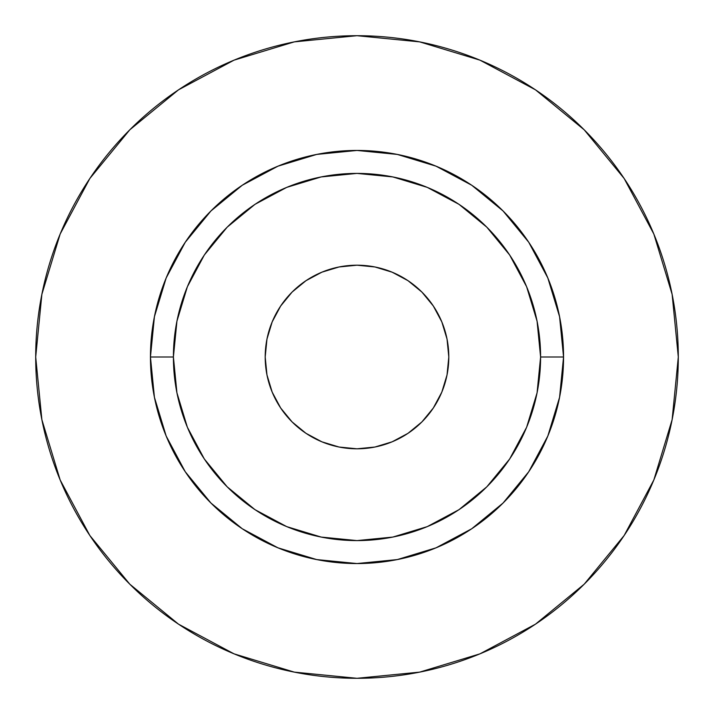 <?xml version="1.0" encoding="UTF-8"?>
<svg xmlns="http://www.w3.org/2000/svg" width="714" height="714" viewBox="0 0 714 714"><rect width="100%" height="100%" fill="white"/><g stroke="black" fill="none" stroke-linecap="round" stroke-linejoin="round"><path stroke-width="1.07" d="M448.803 357A91.803 91.803 0 0 1 357 448.803A91.803 91.803 0 0 1 265.197 357L266.965 339.088L272.186 321.871L280.673 306.003L292.088 292.088L306.003 280.673L321.871 272.186L339.088 266.965L357 265.197L374.912 266.965L392.129 272.186L407.997 280.673L421.912 292.088L433.327 306.003L441.814 321.871L447.035 339.088L448.803 357L447.035 374.912L441.814 392.129L433.327 407.997L421.912 421.912L407.997 433.327L392.129 441.814L374.912 447.035L357 448.803L339.088 447.035L321.871 441.814L306.003 433.327L292.088 421.912L280.673 407.997L272.186 392.129L266.965 374.912L265.197 357A91.803 91.803 0 0 1 357 265.197A91.803 91.803 0 0 1 448.803 357M540.596 357L563.551 357A206.551 206.551 0 0 1 357 563.551A206.551 206.551 0 0 1 150.449 357L173.404 357A183.596 183.596 0 0 1 357 173.404A183.596 183.596 0 0 1 540.596 357A183.596 183.596 0 0 1 357 540.596A183.596 183.596 0 0 1 173.404 357L176.929 392.816L187.371 427.258L204.338 459.004L227.177 486.823L254.996 509.662L286.742 526.629L321.184 537.071L357 540.596L392.816 537.071L427.258 526.629L459.004 509.662L486.823 486.823L509.662 459.004L526.629 427.258L537.071 392.816L540.596 357L537.071 321.184L526.629 286.742L509.662 254.996L486.823 227.177L459.004 204.338L427.258 187.371L392.816 176.929L357 173.404L321.184 176.929L286.742 187.371L254.996 204.338L227.177 227.177L204.338 254.996L187.371 286.742L176.929 321.184L173.404 357L150.449 357L154.42 316.704L166.175 277.96L185.256 242.251L210.951 210.951L242.251 185.256L277.96 166.175L316.704 154.42L357 150.449L397.296 154.42L436.04 166.175L471.749 185.256L503.049 210.951L528.744 242.251L547.825 277.96L559.58 316.704L563.551 357L559.58 397.296L547.825 436.04L528.744 471.749L503.049 503.049L471.749 528.744L436.04 547.825L397.296 559.58L357 563.551L316.704 559.58L277.96 547.825L242.251 528.744L210.951 503.049L185.256 471.749L166.175 436.04L154.42 397.296L150.449 357A206.551 206.551 0 0 1 357 150.449A206.551 206.551 0 0 1 563.551 357L540.596 357M678.3 357A321.3 321.3 0 0 0 357 35.7A321.3 321.3 0 0 0 35.7 357A321.3 321.3 0 0 1 357 35.7A321.3 321.3 0 0 1 678.3 357A321.3 321.3 0 0 1 357 678.3A321.3 321.3 0 0 1 35.7 357A321.3 321.3 0 0 0 357 678.3A321.3 321.3 0 0 0 678.3 357L672.124 294.32L653.846 234.04L624.152 178.491L584.195 129.805L535.509 89.848L479.96 60.155L419.68 41.876L357 35.7L294.32 41.876L234.04 60.155L178.491 89.848L129.805 129.805L89.848 178.491L60.155 234.04L41.876 294.32L35.7 357L41.876 419.68L60.155 479.96L89.848 535.509L129.805 584.195L178.491 624.152L234.04 653.846L294.32 672.124L357 678.3L419.68 672.124L479.96 653.846L535.509 624.152L584.195 584.195L624.152 535.509L653.846 479.96L672.124 419.68L678.3 357M624.152 178.491L584.195 129.805L535.589 89.91M178.491 89.848L129.805 129.805L89.91 178.411M89.848 535.509L129.805 584.195L178.411 624.09M535.509 624.152L584.195 584.195L624.09 535.589"/></g></svg>
